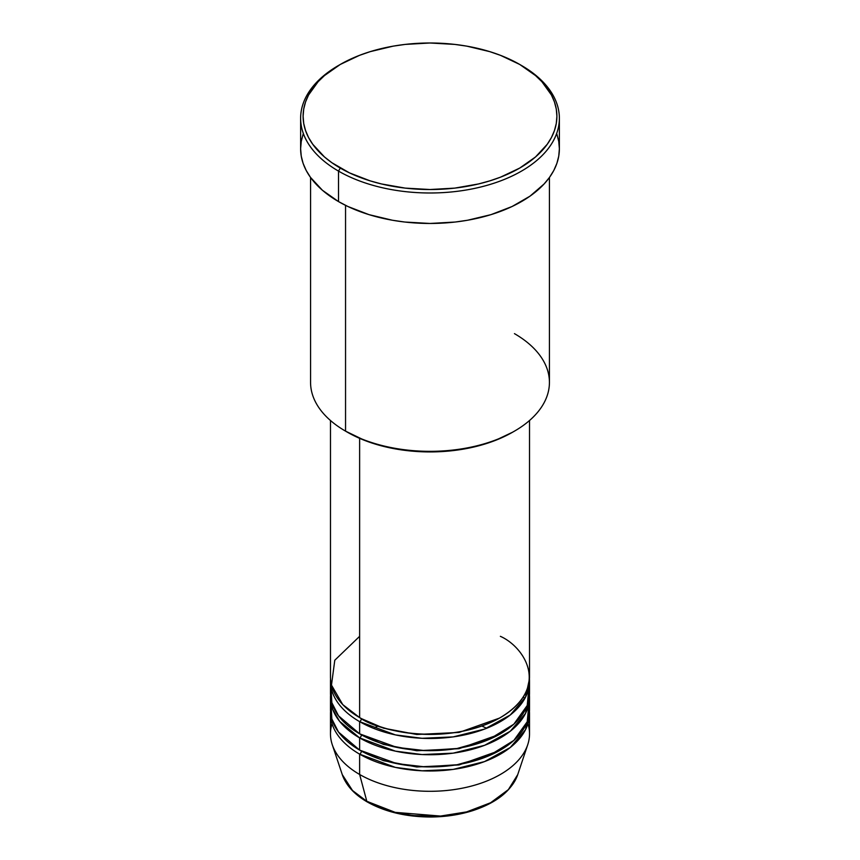 <?xml version="1.0" encoding="UTF-8"?>
<svg xmlns="http://www.w3.org/2000/svg" width="860" height="860" viewBox="0 0 860 860"><rect width="100%" height="100%" fill="white"/><g stroke="black" fill="none" stroke-linecap="round" stroke-linejoin="round"><path stroke-width="1.29" d="M527.954 723.679A99.523 57.459 180 0 1 527.717 744.728L517.731 774.613L508.367 789.62L490.587 802.756L466.636 811.894L440.503 816.065L395.213 812.356L366.822 801.316A2.483 1.441 120 0 0 367.285 801.971A2.483 1.441 -60 0 1 366.822 801.316A89.354 51.589 0 0 0 456.187 814.162A89.354 51.589 0 0 0 517.731 774.613C511.668 790.716 496.714 802.713 472.86 810.604C459.606 814.796 445.437 816.936 430.365 817C405.963 816.86 384.936 811.851 367.274 801.961C354.374 794.468 346.032 785.352 342.269 774.613A89.354 51.589 0 0 0 366.822 801.316L359.63 774.473L366.822 801.316L352.514 790.523L342.269 774.613L332.283 744.728A99.523 57.459 180 0 1 332.046 723.679M359.63 636.325L334.787 660.233L331.476 685.087L342.742 704.587L359.63 717.584A99.523 57.459 0 0 0 468.087 730.043A99.523 57.459 0 0 0 529.524 676.96L529.524 420.508M360.512 718.1L361.383 718.605A2.483 1.441 -60 0 1 359.63 721.647L359.63 733.838A99.523 57.459 0 0 0 468.087 746.297A99.523 57.459 0 0 0 529.524 693.214L529.524 681.023A99.523 57.459 180 0 1 468.087 734.107A99.523 57.459 180 0 1 359.63 721.647A99.523 57.459 180 0 1 330.476 681.023A99.523 57.459 180 0 1 330.541 678.991M331.035 687.118L331.842 702.684L338.507 715.81L359.63 733.838L359.63 721.647A2.483 1.441 120 0 0 361.383 718.605L383.517 728.162L416.767 734.494L459.089 732.441L499.488 718.1L459.089 732.441L416.767 734.494L383.517 728.162L361.383 718.605M360.512 734.343L361.383 734.859A2.483 1.441 -60 0 1 359.63 737.901L339.614 721.325L332.723 709.414L330.541 695.245A99.523 57.459 180 0 0 330.476 697.277L330.476 709.468A99.523 57.459 0 0 0 359.63 750.092A99.523 57.459 0 0 0 468.087 762.551A99.523 57.459 0 0 0 529.524 709.468L529.524 697.277A99.523 57.459 180 0 1 468.087 750.361A99.523 57.459 180 0 1 359.63 737.901L359.63 750.092L359.63 737.901A99.523 57.459 180 0 1 330.476 697.277M331.035 703.372L331.842 718.938L338.507 732.064L359.63 750.092L396.836 763.637L424.7 766.841L456.993 764.766L488.878 755.789L513.828 740.438L527.234 721.723L528.964 703.372M360.512 750.597L361.383 751.113A2.483 1.441 -60 0 1 359.63 754.155L359.63 774.473A99.523 57.459 0 0 0 468.087 786.921A99.523 57.459 0 0 0 529.524 733.838L529.524 713.531A99.523 57.459 180 0 1 468.087 766.615A99.523 57.459 180 0 1 359.63 754.155A99.523 57.459 180 0 1 330.476 713.531A99.523 57.459 180 0 1 330.541 711.5M514.452 333.637A119.432 68.95 180 0 1 514.452 431.139A119.432 68.95 180 0 1 345.548 431.139L347.311 432.161A116.938 67.51 0 0 0 512.689 432.161L494.973 440.556L474.752 446.791L452.812 450.64L430 451.93L407.188 450.64L385.248 446.791L365.027 440.556L345.548 431.139A119.432 68.95 0 0 0 475.698 446.093A119.432 68.95 0 0 0 549.433 382.388L549.433 177.493M340.27 64.457L338.517 65.478A129.376 74.702 0 0 0 338.517 171.108L340.27 168.065A126.893 73.261 180 0 1 340.27 64.457A126.893 73.261 180 0 1 519.73 64.457L500.498 55.352L489.813 51.654L466.829 46.15L454.757 44.408L430 43L405.243 44.408L393.171 46.15L370.187 51.654L359.502 55.352L340.27 64.457L324.489 75.562L318.092 81.721L308.568 94.998L305.547 101.964L303.72 109.08L303.107 116.261L303.72 123.442L305.547 130.548L308.568 137.525L312.771 144.297L324.489 156.961L331.906 162.733L349.504 172.892L370.187 180.869L381.442 183.943L405.243 188.114L430 189.523L454.757 188.114L478.558 183.943L489.813 180.869L500.498 177.171L519.73 168.065L535.511 156.961L547.229 144.297L551.432 137.525L554.453 130.548L556.28 123.442L556.893 116.261L556.28 109.08L554.453 101.964L551.432 94.998L541.908 81.721L535.511 75.562L519.73 64.457A126.893 73.261 180 0 1 519.73 168.065A126.893 73.261 180 0 1 340.27 168.065L338.517 171.108A129.376 74.702 0 0 0 521.482 171.108A129.376 74.702 0 0 0 521.482 65.478L521.482 65.478A129.376 74.702 180 0 1 559.376 118.293A129.376 74.702 180 0 1 479.514 187.308A129.376 74.702 180 0 1 338.517 171.108L338.517 201.584A129.376 74.702 0 0 0 479.514 217.774A129.376 74.702 0 0 0 559.376 148.769L558.753 156.09L556.893 163.335L553.808 170.452L549.529 177.353L544.101 183.975L530.007 196.155L512.076 206.507L490.985 214.645L467.56 220.246L455.241 222.03L430 223.46L404.759 222.03L392.44 220.246L369.015 214.645L347.924 206.507L338.517 201.584L338.517 171.108A129.376 74.702 180 0 1 300.624 118.293A129.376 74.702 180 0 1 339.399 64.962M359.63 721.647L395.406 734.902L422.056 738.299L453.156 736.902L484.535 729.087L510.238 715.015L525.514 697.159L529.459 678.991A99.523 57.459 180 0 1 529.524 681.023M359.63 438.342L359.63 717.584L359.63 438.342M345.548 205.357L345.548 431.139L345.548 205.357M527.717 744.728A99.523 57.459 180 0 1 459.165 788.781A99.523 57.459 180 0 1 359.63 774.473L359.63 754.155A2.483 1.441 120 0 0 361.383 751.113L383.517 760.67L416.767 766.991L459.089 764.938L499.488 750.597L459.089 764.938L416.767 766.991L383.517 760.67L361.383 751.113M359.63 754.155L395.406 767.399L422.056 770.796L453.156 769.41L484.535 761.595L510.238 747.523L525.514 729.667L529.459 711.5A99.523 57.459 180 0 1 529.524 713.531M361.383 734.859L383.517 744.416L416.767 750.737L459.089 748.684L499.488 734.343L459.089 748.684L416.767 750.737L383.517 744.416L361.383 734.859A2.483 1.441 120 0 1 359.63 737.901L395.406 751.145L422.056 754.553L453.156 753.156L484.535 745.341L510.238 731.269L525.514 713.413L529.459 695.245A99.523 57.459 180 0 1 529.524 697.277M330.476 713.531L330.476 733.838A99.523 57.459 0 0 0 359.63 774.473A99.523 57.459 180 0 1 332.283 744.728M395.772 812.485L413.036 815.581L438.525 816.301M446.963 815.581L463.271 812.721M374.842 727.538L377.776 726.205M300.624 118.293L300.624 148.769A129.376 74.702 0 0 0 338.517 201.584L322.425 190.264L310.471 177.353L306.192 170.452L303.107 163.335L301.247 156.09L300.624 148.769L301.247 141.438L303.107 134.192M556.893 134.192L558.753 141.438L559.376 148.769L559.376 118.293M310.567 177.493L310.567 382.388A119.432 68.95 0 0 0 345.548 431.139L345.548 431.139M330.476 420.508L330.476 676.96A99.523 57.459 0 0 0 359.63 717.584C377.379 731.107 447.329 747.103 500.369 717.584C551.496 686.957 523.783 646.58 500.369 636.325M330.476 681.023L330.476 693.214A99.523 57.459 0 0 0 359.63 733.838L396.836 747.383L424.7 750.587L456.993 748.512L488.878 739.536L513.828 724.184L527.234 705.469L528.964 687.118M523.536 696.589L524.568 698.933M486.652 728.269L482.223 726.205M368.521 801.842A2.483 1.441 -60 0 1 367.285 801.971M514.452 431.139L512.689 432.161M521.482 65.478L519.73 64.457"/></g></svg>
